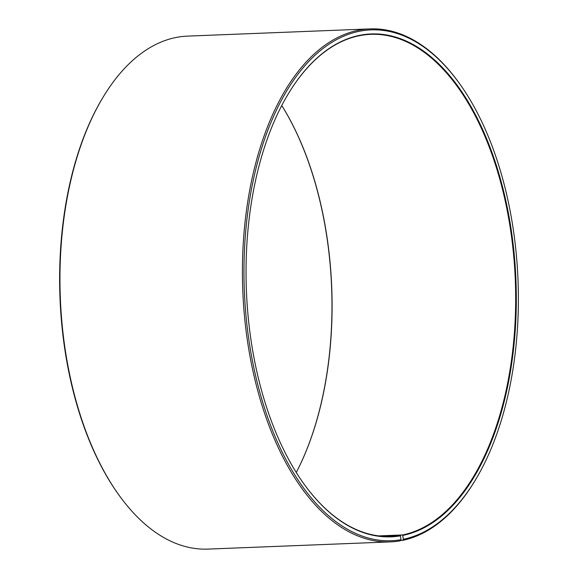 <?xml version="1.0" encoding="UTF-8"?>
<svg xmlns="http://www.w3.org/2000/svg" width="578" height="578" viewBox="0 0 578 578"><rect width="100%" height="100%" fill="white"/><g stroke="black" fill="none" stroke-linecap="round" stroke-linejoin="round"><path stroke-width="0.87" d="M401.002 539.722A255.606 136.957 -92.3 0 1 247.687 213.087A255.606 136.957 -92.3 0 1 460.211 84.547L459.626 83.723A256.697 137.542 -92.3 0 0 370.101 28.9A256.697 137.542 -92.3 0 0 242.796 290.828A256.697 137.542 -92.3 0 0 390.367 541.889A256.697 137.542 -92.3 0 0 400.164 540.849L401.002 539.722L400.294 535.387L381.061 536.153M400.294 535.387A251.235 134.616 -92.3 0 1 390.706 536.413A251.235 134.616 -92.3 0 1 303.204 482.919M287.866 94.568A251.235 134.616 -92.3 0 1 370.874 34.333A251.235 134.616 -92.3 0 1 514.723 268.9A251.235 134.616 -92.3 0 1 402.62 534.946L378.706 535.893M281.768 105.514A251.235 134.616 -92.3 0 1 296.261 472.486A251.668 134.855 -92.3 0 0 281.753 105.536M390.367 541.889L207.899 549.1A256.697 137.542 -92.3 0 1 118.374 494.277L117.789 493.453A255.606 136.957 -92.3 0 1 102.198 98.686L102.718 97.819A256.697 137.542 -92.3 0 1 187.633 36.111L370.101 28.9M118.374 494.277A256.697 137.542 -92.3 0 1 102.718 97.819M460.211 84.547A255.606 136.957 -92.3 0 1 475.802 479.314L475.282 480.181A256.697 137.542 -92.3 0 1 402.541 540.394L403.372 539.274L402.62 534.946M400.446 540.481L402.541 540.394M475.802 479.314A255.606 136.957 -92.3 0 1 403.372 539.274M400.699 535.813A251.668 134.855 -92.3 0 1 303.32 483.085A251.668 134.855 -92.3 0 1 287.967 94.395A251.668 134.855 -92.3 0 1 502.116 185.227A251.668 134.855 -92.3 0 1 403.032 535.365"/></g></svg>
